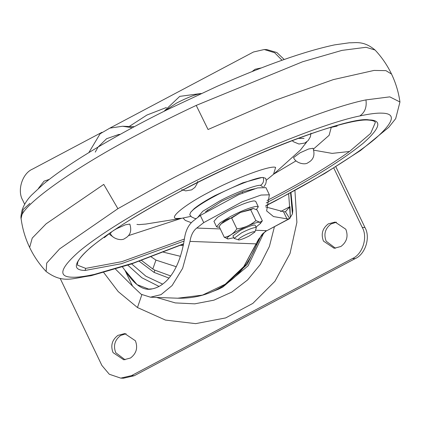 <?xml version="1.0" encoding="UTF-8"?>
<svg xmlns="http://www.w3.org/2000/svg" width="421" height="421" viewBox="0 0 421 421"><rect width="100%" height="100%" fill="white"/><g stroke="black" fill="none" stroke-linecap="round" stroke-linejoin="round"><path stroke-width="0.63" d="M257.463 243.038L256.557 245.059L256.31 243.885L189.992 241.396C190.939 235.297 193.192 230.845 196.749 228.05L203.738 222.614L242.264 201.754L261.062 195.049L269.382 194.818L266.625 210.916L273.508 216.568L286.943 218.862L289.29 218.831L267.082 230.571L289.669 218.457L285.449 211.779L289.974 206.622L290.279 216.441L288.659 193.881M148.676 289.09L137.072 284.638L124.974 270.314L132.541 286.101L141.203 294.29L150.465 297.189L177.715 298.21L202.512 295.1L225.256 284.212L243.775 266.582L256.31 243.885L256.557 245.059C248.632 264.193 236.455 278.428 220.025 287.769C207.395 295.074 193.286 298.552 177.715 298.21L202.512 295.1L225.256 284.212L243.775 266.582L258.61 239.217L265.451 231.308L266.577 230.676L255.531 230.261M151.171 256.884L155.959 260.094L176.231 266.719L155.959 260.094L151.171 256.884M154.102 272.413L168.932 278.076L154.102 272.413L139.219 261.257L154.102 272.413L154.812 270.14L170.621 275.929M180.935 245.343L183.335 245.417L180.935 245.343M180.477 256.321L163.427 252.174L180.477 256.321M148.634 289.09L152.244 288.859C163.706 286.722 179.072 273.608 184.461 238.57C185.645 230.503 188.597 224.609 193.323 220.888L200.307 215.452L238.833 194.591L257.636 187.892L265.956 187.655M124.974 270.314L122.458 266.956L124.974 270.314C134.362 284.933 143.45 291.116 152.244 288.859C163.706 286.722 179.072 273.608 184.461 238.57M118.659 134.494L106.587 138.714L98.119 147.029L106.587 138.714L118.659 134.494L120.232 134.357L118.659 134.494M97.83 147.466L95.251 152.123L97.83 147.466M131.631 263.904L145.861 276.176L162.664 284.122L145.861 276.176L131.631 263.904M225.84 284.117L247.216 264.346L261.052 235.965L247.216 264.346L225.84 284.117M218.394 289.259L222.741 287.127L248.143 265.777L263.846 232.75L248.143 265.777L222.741 287.127L211.595 291.948L218.394 289.259M289.669 218.457L292.416 213.973L290.59 192.839M290.279 216.441L290.232 218.036M285.449 211.779L283.512 211.705L265.73 206.943M290.611 192.829L292.437 213.894L292.774 210.516L290.953 192.644L292.774 210.489M150.465 297.189L161.048 294.632L172.115 285.538L182.625 268.351L189.992 241.396M267.082 230.571L265.451 231.308M132.283 127.768L122.622 126.247L109.876 128.11L100.119 133.778L88.826 152.628M132.541 286.101L115.528 269.14M265.988 231.187C262.667 234.071 262.562 232.287 258.084 241.696L257.463 243.033L258.61 239.217L257.841 242.217M254.537 188.761L242.591 191.818L221.557 201.333L205.485 211.837M263.83 186.892L265.74 183.856L266.293 181.277L265.74 178.362L263.125 177.504C257.684 176.852 231.65 186.935 215.005 196.054C205.911 200.849 198.738 205.343 193.492 209.526L190.634 212.305L189.755 214.768L191.629 216.983L194.607 218.367L196.233 218.604M263.272 177.504L261.957 177.504L242.838 182.793L215.11 195.512C206.285 200.164 199.328 204.522 194.234 208.59L190.634 212.305M304.036 138.42L297.873 138.393M136.936 224.409L138.956 224.625L145.84 224.061L181.709 218.278L176.425 218.483C168.237 218.131 185.871 204.127 208.858 192.313C233.639 178.693 271.424 164.722 275.618 167.437L273.518 174.289L266.246 180.262M273.518 174.289L300.499 149.96L306.92 141.724M267.067 200.528L276.323 195.681C304.746 180.704 329.138 165.974 349.504 151.486L370.675 133.383L375.358 122.448C374.974 121.174 372.653 120.38 368.391 120.074C351.635 118.401 291.921 137.93 230.513 166.663C189.65 185.635 153.986 204.738 123.511 223.972C96.272 241.538 81.006 254.263 77.711 262.157L77.496 265.162L85.716 268.382L121.858 261.651L184.398 239.028M273.682 174.141L295.989 160.885M108.881 233.829L113.033 236.955M128.363 235.671L181.488 218.31M313.408 149.113L329.117 135.32L331.269 127.279M313.05 148.271L308.661 148.981L300.041 152.818L293.563 157.607C295.71 163.28 305.241 165.29 308.035 162.653C313.529 159.812 315.197 155.017 313.05 148.271M111.839 231.645L110.318 233.418C112.465 239.091 122.001 241.101 124.79 238.465C130.284 235.623 131.957 230.829 129.805 224.083L125.416 224.793L116.796 228.629L113.602 230.455M251.969 71.638L255.137 69.249L261.562 67.86M258.168 69.181L260.094 68.428M38.479 188.345L44.058 181.151L49.252 179.409M43.816 183.751L47.278 180.951M130.505 358.008L123.732 359.797L113.044 352.614C110.407 345.625 112.044 339.879 117.943 335.369L124.716 333.579L135.399 340.763C138.035 347.751 136.404 353.498 130.505 358.008M125.084 359.771L115.749 352.714C113.112 345.73 114.749 339.979 120.648 335.469L126.063 333.706M340.91 246.49L334.137 248.279L323.454 241.096C320.818 234.108 322.449 228.361 328.354 223.851L335.127 222.062L345.809 229.245C348.446 236.234 346.815 241.98 340.91 246.49M335.495 248.253L326.159 241.196C323.523 234.213 325.154 228.461 331.059 223.951L336.474 222.188M103.75 272.561L118.227 291.611L137.472 307.541L165.437 320.081L195.691 323.638L225.672 317.918L252.847 303.394L274.924 281.302L290.027 253.505L296.889 222.356L294.926 190.481M166.427 107.492L146.918 115.049L129.2 126.495M335.837 166.748L364.96 227.54C370.738 237.291 365.333 254.4 355.129 258.647L134.204 375.743L123.437 378.221L120.732 378.121L109.297 374.248L101.877 365.439L60.177 278.402M109.876 128.11L253.468 52.004L264.235 49.525L266.94 49.625L276.871 52.53L284.191 59.477M24.655 204.269L22.708 200.207C16.935 190.455 22.339 173.347 32.538 169.1L101.977 132.294M333.785 168.016L362.255 227.435C368.033 237.186 362.628 254.295 352.424 258.547L131.499 375.637L120.732 378.121M264.235 49.525L274.639 52.714L282.033 60.24M183.367 245.248L180.372 245.332L183.367 245.243M164.206 111.223L176.546 103.082C187.392 97.519 195.56 94.351 201.054 93.573M219.42 227.108L217.715 227.251L216.562 226.798L213.942 221.33L217.494 217.315L227.824 211.068C239.449 205.106 248.201 201.712 254.084 200.88L255.7 201.327L258.32 206.79L256.373 209.558M216.562 226.798L220.115 222.783L230.445 216.531C242.064 210.574 250.821 207.179 256.699 206.343L258.32 206.79M233.776 237.718L228.256 238.928L224.319 237.333L219.136 226.514L220.993 223.909L240.459 212.442L253.295 208.437L250.695 209.784L255.879 220.604L259.82 222.204L260.483 223.451L256.042 227.051M228.187 238.928L228.256 238.928C220.062 239.175 253.574 221.414 259.82 222.204L262.341 220.846L257.157 210.032L253.221 208.432M224.319 237.333C229.419 236.449 233.602 233.618 236.87 228.845C244.117 228.045 250.458 225.298 255.879 220.604M234.092 238.381L232.902 235.902L240.307 230.424C246.506 227.245 251.174 225.435 254.31 224.993L255.173 225.23L256.357 227.708L254.889 232.018L249.343 235.902C244.696 238.286 241.191 239.644 238.839 239.981L234.092 238.381L241.496 232.902C247.69 229.724 252.358 227.914 255.5 227.472L256.357 227.708M238.839 239.981C237.318 239.786 238.954 238.354 243.748 235.692C248.395 233.308 251.895 231.95 254.247 231.618L254.889 232.018M262.341 220.846L260.483 223.451M236.87 228.845L231.687 218.031C226.582 218.909 222.399 221.741 219.136 226.514M250.695 209.784L240.507 212.421L231.687 218.031M141.53 260.425L152.797 269.003L155.959 260.094M152.797 269.003L154.812 270.14M159.075 286.454L141.877 277.76L127.847 265.183M280.665 211.542L289.974 206.622M283.512 211.705L286.943 218.862M200.307 215.452L203.738 222.614M196.749 228.05L220.294 228.935M242.591 191.818L242.512 193.071M262.762 186.935L260.557 185.324C255.889 184.766 233.544 193.418 219.262 201.243L202.722 211.3L197.707 217.462M263.125 177.504C264.204 180.825 263.351 183.43 260.557 185.324M207.19 210.29L209.4 209.4M21.203 219.252L21.108 218.394L21.203 219.252C17.145 207.758 76.106 166.605 139.383 133.746C156.77 124.5 175.72 115.054 196.223 105.403L208.042 129.521L275.281 100.277L333.358 79.601L374.027 70.433L385.915 70.639L391.535 74.064C387.267 65.187 381.773 57.167 375.048 50.015L366.038 47.294L341.968 50.383L302.573 61.771L196.223 105.403M29.896 203.369L23.15 209.5L21.108 218.394C20.687 217.578 21.066 214.647 22.239 209.6C24.344 204.09 27.481 199.233 31.654 195.028L43.331 184.151C55.835 173.81 72.896 162.153 94.504 149.187C116.838 135.846 140.898 122.779 166.69 109.986L217.204 86.294C264.92 65.234 304.036 51.425 334.542 44.884L349.43 42.779C355.277 43.053 363.434 40.29 375.048 50.015M391.535 74.064C395.782 82.958 398.587 92.262 399.95 101.987L389.788 96.862L365.938 99.903C323.523 108.255 225.993 149.245 163.132 183.314L117.901 208.684L103.755 184.398L46.136 223.809L32.228 238.091L29.649 247.453C25.397 238.549 22.597 229.245 21.234 219.53M117.901 208.684L59.645 248.869L46.71 263.078L46.136 271.508C39.416 264.351 33.917 256.336 29.649 247.453M46.136 271.508C63.129 284.049 72.517 278.081 91.11 275.702L94.372 274.403L133.152 263.099L183.651 243.77M365.938 99.903C366.944 107.076 364.896 112.428 359.797 115.964C320.565 123.69 230.345 161.606 172.2 193.118C135.725 212.347 98.167 235.286 78.832 251.732C59.945 268.477 57.766 276.971 72.307 277.218C77.29 277.455 84.647 276.518 94.372 274.403M265.777 205.664L281.975 197.249C318.444 178.015 356.003 155.081 375.343 138.635C394.23 121.89 396.403 113.396 381.863 113.149C376.879 112.912 369.522 113.849 359.797 115.964M266.277 202.911L277.45 197.075C313.871 177.873 342.431 159.943 363.128 143.293C380.458 127.931 382.452 120.132 369.112 119.911C350.54 115.607 244.738 155.965 176.72 193.292C140.298 212.494 111.739 230.424 91.047 247.069C73.712 262.436 71.717 270.235 85.058 270.456L121.337 263.72L184.103 241.059M85.058 270.456L85.716 268.382M349.504 151.486L332.122 153.386L313.75 150.171M156.559 297.415L175.294 302.91L194.739 303.846L213.905 300.173L231.813 292.085L247.543 279.991L260.294 264.509L269.414 246.427L274.439 226.677M137.472 307.541L141.856 294.674M131.499 375.637L134.204 375.743M352.424 258.547L355.129 258.647M362.255 227.435L364.96 227.54M269.382 194.818L265.951 187.655M122.622 126.247L134.299 126.689M190.918 216.357L181.709 218.278M399.95 101.987L395.693 118.633L388.741 127.337L360.534 150.502L324.765 173.478L275.734 200.728L265.762 205.864M183.609 243.985L131.368 263.993L91.11 275.702M104.292 237.665L110.907 232.281M337.137 126.1L328.669 127.916M310.966 133.162L310.403 136.73L308.198 140.519L304.888 143.014L298.936 144.029L293.442 141.756L292.148 140.546M191.323 222.714L185.277 220.394L183.088 218.041M197.638 181.446L197.154 183.588L194.944 187.371L191.639 189.866L185.687 190.887L181.719 189.624M164.022 111.318L179.741 96.372L201.243 93.483"/></g></svg>
